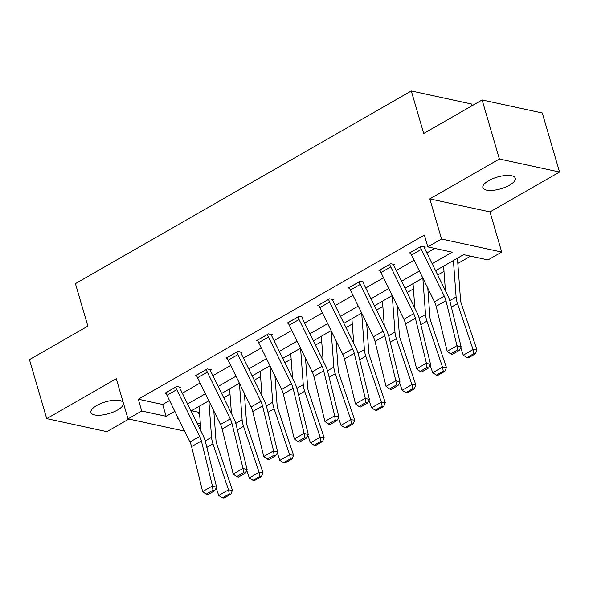 <?xml version="1.0" encoding="UTF-8"?>
<svg xmlns="http://www.w3.org/2000/svg" width="589" height="589" viewBox="0 0 589 589"><rect width="100%" height="100%" fill="white"/><g stroke="black" fill="none" stroke-linecap="round" stroke-linejoin="round"><path stroke-width="0.88" d="M123.315 402.817A16.89 6.111 163.7 0 0 113.066 400.358A16.89 6.111 163.7 0 0 96.765 405.49A16.89 6.111 163.7 0 0 90.964 412.477A16.89 6.111 163.7 0 0 101.028 415.149A16.89 6.111 163.7 0 0 117.579 409.996A16.89 6.111 163.7 0 0 123.425 403.193M509.5 185.182A16.89 6.111 163.7 0 0 515.294 178.187A16.89 6.111 163.7 0 0 505.229 175.522A16.89 6.111 163.7 0 0 488.679 180.668A16.89 6.111 163.7 0 0 482.884 187.663A16.89 6.111 163.7 0 0 492.949 190.328A16.89 6.111 163.7 0 0 509.5 185.182M200.422 424.89L198.434 426.031M471.988 105.77L471.465 103.995L411.291 90.964L75.421 283.633L87.849 326.129L29.45 359.629L46.708 418.646L106.881 431.678L128.873 419.066M411.291 90.964L423.719 133.46L482.119 99.961L542.292 112.992L559.55 172.017L499.376 158.986L429.808 198.891L441.544 239.024L501.718 252.055L488.001 259.926L463.609 254.647L435.61 270.704M429.808 198.891L489.982 211.922L559.55 172.017M489.982 211.922L501.718 252.055M191.499 410.732L198.449 412.241L199.443 411.667M223.724 397.744L230.012 394.129M254.293 380.207L260.581 376.599M284.862 362.669L291.15 359.062M315.432 345.132L321.719 341.524M346.001 327.602L352.288 323.987M376.57 310.064L382.865 306.457M407.139 292.527L413.434 288.919M437.708 274.989L444.003 271.382M457.83 263.452L470.559 256.149M198.449 412.241L199.833 416.968M482.119 99.961L499.376 158.986M432.164 263.688L452.227 252.18L427.828 246.894L424.374 235.092L138.275 399.209L162.674 404.488L169.544 400.542M182.325 393.216L200.12 383.012M212.894 375.679L230.689 365.474M243.463 358.141L261.258 347.937M274.032 340.611L291.827 330.4M304.601 323.074L322.397 312.869M335.17 305.536L352.966 295.332M365.74 287.999L383.535 277.794M396.309 270.469L414.104 260.257M426.878 252.931L434.778 248.403M424.36 247.63L425.339 247.071L421.275 246.187L409.517 252.931L410.769 253.204M393.791 265.168L394.77 264.601L390.706 263.725L378.948 270.469L380.192 270.734M363.222 282.698L364.201 282.138L360.137 281.255L348.379 288.006L349.623 288.271M332.652 300.235L333.632 299.676L329.568 298.792L317.81 305.536L319.054 305.809M302.083 317.773L303.063 317.213L298.998 316.33L287.241 323.074L288.485 323.346M271.514 335.31L272.493 334.743L268.429 333.867L256.671 340.611L257.916 340.876M240.945 352.84L241.924 352.281L237.86 351.397L226.102 358.149L227.347 358.414M210.376 370.378L211.355 369.818L207.291 368.935L195.533 375.679L196.778 375.951M179.807 387.915L180.786 387.356L176.715 386.472L164.964 393.216L166.208 393.489M184.556 431.126L128.012 418.882L116.276 378.742L46.708 418.646M128.012 418.882L141.728 411.012L166.127 416.29L174.83 411.299M138.275 399.209L141.728 411.012M427.828 246.894L441.544 239.024M178.276 418.323L177.51 418.757L178.607 419M196.925 422.961L200.334 423.705M436.405 375.105L437.98 375.289L444.835 371.35L443.267 371.173L436.405 375.105L432.709 372.719L442.508 367.102L426.944 321.13A19.79 10.227 -119.8 0 1 425.538 314.541L422.843 278.06L405.033 288.242M392.259 295.575L374.464 305.779M361.69 313.105L343.895 323.317M344.698 427.71L346.273 427.894L353.128 423.962L351.559 423.778L344.698 427.71L341.002 425.324L350.801 419.707L335.237 373.735A19.79 10.227 -119.8 0 1 333.83 367.146L331.136 330.665L313.326 340.847M300.552 348.18L282.757 358.384M283.559 462.785L285.128 462.961L291.989 459.03L290.414 458.853L283.559 462.785L279.863 460.399L289.663 454.774L274.099 408.81A19.79 10.227 -119.8 0 1 272.692 402.221L269.99 365.74L252.188 375.922M239.414 383.248L221.619 393.459M208.845 400.785L191.05 410.989M187.604 403.973L205.399 393.769M218.173 386.436L235.968 376.231M248.742 368.898L266.537 358.694M279.311 351.368L297.106 341.156M309.88 333.83L327.675 323.626M340.449 316.293L358.245 306.089M371.018 298.756L388.814 288.551M401.595 281.225L419.383 271.014M162.674 404.488L166.127 416.29M420.296 246.747L420.31 246.798A9.233 4.771 60.2 0 0 421.326 249.39L444.275 296.142A13.194 6.818 -119.8 0 1 445.954 300.692L456.983 345.677L461.165 346.98L450.129 301.995A19.79 10.227 60.2 0 0 447.611 295.163L424.669 248.418A2.636 1.362 -119.8 0 1 424.374 247.674L424.117 246.806M410.496 252.372L410.511 252.416A9.233 4.771 60.2 0 0 411.527 255.015L434.476 301.759A13.194 6.818 -119.8 0 1 436.154 306.309L447.184 351.302L456.983 345.677L457.513 349.94L450.651 353.879L452.323 354.394L459.184 350.462L457.513 349.94M459.184 350.462L461.165 346.98M447.184 351.302L450.651 353.879M466.974 357.567L468.549 357.751L475.404 353.82L473.836 353.636L466.974 357.567L463.278 355.182L460.753 347.709M445.431 290.716L443.613 266.118M463.278 355.182L473.077 349.564L457.513 303.593A19.79 10.227 -119.8 0 1 456.107 297.003L453.412 260.493M473.836 353.636L473.077 349.564L477.009 350.013L475.404 353.82M457.439 258.181L460.51 299.654A13.194 6.818 60.2 0 0 461.445 304.049L477.009 350.013M389.727 264.284L389.741 264.328A9.233 4.771 60.2 0 0 390.757 266.927L413.706 313.672A13.194 6.818 -119.8 0 1 415.385 318.229L426.414 363.214L430.596 364.517L419.559 319.532A19.79 10.227 60.2 0 0 417.041 312.7L394.093 265.956A2.636 1.362 -119.8 0 1 393.805 265.212L393.548 264.336M379.927 269.902L379.942 269.953A9.233 4.771 60.2 0 0 380.958 272.545L403.907 319.297A13.194 6.818 -119.8 0 1 405.585 323.847L416.614 368.832L426.414 363.214L426.944 367.477L420.082 371.409L421.753 371.931L428.615 368L426.944 367.477M428.615 368L430.596 364.517M416.614 368.832L420.082 371.409M359.157 281.822L359.172 281.866A9.233 4.771 60.2 0 0 360.188 284.465L383.137 331.209A13.194 6.818 -119.8 0 1 384.816 335.767L395.845 380.752L400.027 382.055L388.99 337.07A19.79 10.227 60.2 0 0 386.472 330.238L363.523 283.493A2.636 1.362 -119.8 0 1 363.236 282.749L362.979 281.873M349.358 287.439L349.373 287.491A9.233 4.771 60.2 0 0 350.389 290.082L373.338 336.827A13.194 6.818 -119.8 0 1 375.016 341.384L386.045 386.369L395.845 380.752L396.375 385.015L389.513 388.946L391.184 389.469L398.046 385.537L396.375 385.015M398.046 385.537L400.027 382.055M386.045 386.369L389.513 388.946M432.709 372.719L430.184 365.246M414.862 308.253L413.044 283.648M443.267 371.173L442.508 367.102L446.44 367.551L444.835 371.35M427.791 288.139L429.941 317.191A13.194 6.818 60.2 0 0 430.876 321.587L446.44 367.551M405.836 392.642L407.411 392.819L414.266 388.887L412.698 388.711L405.836 392.642L402.14 390.257L399.607 382.784M384.293 325.791L382.475 301.185M402.14 390.257L411.939 384.632L396.375 338.668A19.79 10.227 -119.8 0 1 394.969 332.078L392.274 295.597M412.698 388.711L411.939 384.632L415.871 385.088L414.266 388.887M397.222 305.676L399.371 334.729A13.194 6.818 60.2 0 0 400.306 339.117L415.871 385.088M328.588 299.359L328.603 299.403A9.233 4.771 60.2 0 0 329.619 301.995L352.561 348.747A13.194 6.818 -119.8 0 1 354.239 353.297L365.276 398.289L369.458 399.592L358.421 354.6A19.79 10.227 60.2 0 0 355.903 347.775L332.954 301.023A2.636 1.362 -119.8 0 1 332.667 300.287L332.41 299.411M318.789 304.977L318.804 305.021A9.233 4.771 60.2 0 0 319.82 307.62L342.769 354.364A13.194 6.818 -119.8 0 1 344.447 358.922L355.476 403.907L365.276 398.289L365.806 402.545L358.944 406.484L360.615 407.006L367.477 403.067L365.806 402.545M367.477 403.067L369.458 399.592M355.476 403.907L358.944 406.484M298.019 316.889L298.034 316.941A9.233 4.771 60.2 0 0 299.05 319.532L321.992 366.284A13.194 6.818 -119.8 0 1 323.67 370.834L334.707 415.819L338.889 417.122L327.852 372.138A19.79 10.227 60.2 0 0 325.334 365.305L302.385 318.561A2.636 1.362 -119.8 0 1 302.098 317.817L301.84 316.948M288.22 322.514L288.235 322.558A9.233 4.771 60.2 0 0 289.251 325.157L312.199 371.902A13.194 6.818 -119.8 0 1 313.878 376.452L324.907 421.444L334.707 415.819L335.229 420.082L328.375 424.021L330.046 424.536L336.908 420.605L335.229 420.082M336.908 420.605L338.889 417.122M324.907 421.444L328.375 424.021M267.45 334.427L267.465 334.471A9.233 4.771 60.2 0 0 268.481 337.07L291.422 383.814A13.194 6.818 -119.8 0 1 293.101 388.372L304.138 433.357L308.319 434.66L297.283 389.675A19.79 10.227 60.2 0 0 294.765 382.843L271.816 336.098A2.636 1.362 -119.8 0 1 271.529 335.355L271.271 334.478M257.651 340.044L257.665 340.096A9.233 4.771 60.2 0 0 258.681 342.688L281.623 389.439A13.194 6.818 -119.8 0 1 283.309 393.989L294.338 438.974L304.138 433.357L304.66 437.62L297.806 441.551L299.477 442.074L306.332 438.142L304.66 437.62M306.332 438.142L308.319 434.66M294.338 438.974L297.806 441.551M375.267 410.18L376.842 410.356L383.697 406.425L382.128 406.241L375.267 410.18L371.571 407.787L369.038 400.321M353.724 343.328L351.905 318.723M371.571 407.787L381.37 402.169L365.806 356.205A19.79 10.227 -119.8 0 1 364.4 349.616L361.705 313.134M382.128 406.241L381.37 402.169L385.302 402.626L383.697 406.425M366.652 323.214L368.795 352.259A13.194 6.818 60.2 0 0 369.737 356.654L385.302 402.626M341.002 425.324L338.469 417.851M323.155 360.858L321.329 336.26M351.559 423.778L350.801 419.707L354.733 420.156L353.128 423.962M336.083 340.751L338.226 369.796A13.194 6.818 60.2 0 0 339.168 374.192L354.733 420.156M314.128 445.247L315.704 445.431L322.558 441.492L320.99 441.316L314.128 445.247L310.432 442.862L307.9 435.389M292.578 378.396L290.76 353.79M310.432 442.862L320.232 437.244L304.668 391.273A19.79 10.227 -119.8 0 1 303.261 384.683L300.567 348.202M320.99 441.316L320.232 437.244L324.164 437.693L322.558 441.492M305.514 358.281L307.657 387.334A13.194 6.818 60.2 0 0 308.599 391.729L324.164 437.693M236.881 351.964L236.888 352.008A9.233 4.771 60.2 0 0 237.904 354.607L260.853 401.352A13.194 6.818 -119.8 0 1 262.532 405.909L273.568 450.894L277.743 452.197L266.714 407.213A19.79 10.227 60.2 0 0 264.196 400.38L241.247 353.636A2.636 1.362 -119.8 0 1 240.96 352.892L240.702 352.016M227.082 357.582L227.096 357.633A9.233 4.771 60.2 0 0 228.112 360.225L251.054 406.97A13.194 6.818 -119.8 0 1 252.733 411.527L263.769 456.512L273.568 450.894L274.091 455.157L267.237 459.089L268.908 459.611L275.762 455.68L274.091 455.157M275.762 455.68L277.743 452.197M263.769 456.512L267.237 459.089M279.863 460.399L277.331 452.926M262.009 395.933L260.191 371.328M290.414 458.853L289.663 454.774L293.587 455.231L291.989 459.03M274.945 375.819L277.088 404.871A13.194 6.818 60.2 0 0 278.023 409.259L293.587 455.231M206.305 369.502L206.319 369.546A9.233 4.771 60.2 0 0 207.335 372.138L230.284 418.889A13.194 6.818 -119.8 0 1 231.963 423.439L242.999 468.432L247.174 469.735L236.145 424.743A19.79 10.227 60.2 0 0 233.627 417.918L210.678 371.166A2.636 1.362 -119.8 0 1 210.391 370.429L210.133 369.553M196.512 375.119L196.527 375.164A9.233 4.771 60.2 0 0 197.543 377.763L220.485 424.507A13.194 6.818 -119.8 0 1 222.163 429.064L233.2 474.049L242.999 468.432L243.522 472.687L236.668 476.626L238.339 477.149L245.193 473.21L243.522 472.687M245.193 473.21L247.174 469.735M233.2 474.049L236.668 476.626M252.99 480.322L254.558 480.499L261.42 476.567L259.845 476.383L252.99 480.322L249.294 477.929L246.762 470.464M231.44 413.471L229.622 388.865M249.294 477.929L259.094 472.312L243.529 426.348A19.79 10.227 -119.8 0 1 242.123 419.758L239.421 383.277M259.845 476.383L259.094 472.312L263.018 472.768L261.42 476.567M244.369 393.356L246.519 422.401A13.194 6.818 60.2 0 0 247.454 426.797L263.018 472.768M175.736 387.032L175.75 387.083A9.233 4.771 60.2 0 0 176.766 389.675L199.715 436.427A13.194 6.818 -119.8 0 1 201.394 440.977L212.43 485.962L216.605 487.265L205.576 442.28A19.79 10.227 60.2 0 0 203.058 435.448L180.109 388.703A2.636 1.362 -119.8 0 1 179.822 387.96L179.564 387.091M165.943 392.657L165.951 392.701A9.233 4.771 60.2 0 0 166.967 395.3L189.916 442.044A13.194 6.818 -119.8 0 1 191.594 446.595L202.631 491.587L212.43 485.962L212.953 490.225L206.098 494.164L207.77 494.679L214.624 490.747L212.953 490.225M214.624 490.747L216.605 487.265M202.631 491.587L206.098 494.164M222.421 497.852L223.989 498.036L230.851 494.105L229.276 493.921L222.421 497.852L218.725 495.467L216.192 487.994M200.871 431.001L199.053 406.403M218.725 495.467L228.517 489.849L212.953 443.878A19.79 10.227 -119.8 0 1 211.554 437.288L208.852 400.807M229.276 493.921L228.517 489.849L232.449 490.298L230.851 494.105M213.8 410.894L215.949 439.939A13.194 6.818 60.2 0 0 216.885 444.334L232.449 490.298M420.31 246.798L410.511 252.416M444.275 296.142L434.476 301.759M445.954 300.692L436.154 306.309M421.326 249.39L411.527 255.015M451.388 307.112L457.513 303.593M449.768 300.64L456.107 297.003M389.741 264.328L379.942 269.953M413.706 313.672L403.907 319.297M415.385 318.229L405.585 323.847M390.757 266.927L380.958 272.545M359.172 281.866L349.373 287.491M383.137 331.209L373.338 336.827M384.816 335.767L375.016 341.384M360.188 284.465L350.389 290.082M420.818 324.649L426.944 321.13M419.199 318.178L425.538 314.541M390.249 342.18L396.375 338.668M388.63 335.715L394.969 332.078M328.603 299.403L318.804 305.021M352.561 348.747L342.769 354.364M354.239 353.297L344.447 358.922M329.619 301.995L319.82 307.62M298.034 316.941L288.235 322.558M321.992 366.284L312.199 371.902M323.67 370.834L313.878 376.452M299.05 319.532L289.251 325.157M267.465 334.471L257.665 340.096M291.422 383.814L281.623 389.439M293.101 388.372L283.309 393.989M268.481 337.07L258.681 342.688M359.68 359.717L365.806 356.205M358.053 353.253L364.4 349.616M329.104 377.254L335.237 373.735M327.484 370.783L333.83 367.146M298.535 394.792L304.668 391.273M296.915 388.32L303.261 384.683M236.888 352.008L227.096 357.633M260.853 401.352L251.054 406.97M262.532 405.909L252.733 411.527M237.904 354.607L228.112 360.225M267.966 412.322L274.099 408.81M266.346 405.858L272.692 402.221M206.319 369.546L196.527 375.164M230.284 418.889L220.485 424.507M231.963 423.439L222.163 429.064M207.335 372.138L197.543 377.763M237.396 429.86L243.529 426.348M235.777 423.395L242.123 419.758M175.75 387.083L165.951 392.701M199.715 436.427L189.916 442.044M201.394 440.977L191.594 446.595M176.766 389.675L166.967 395.3M206.827 447.397L212.953 443.878M205.208 440.925L211.554 437.288"/></g></svg>
